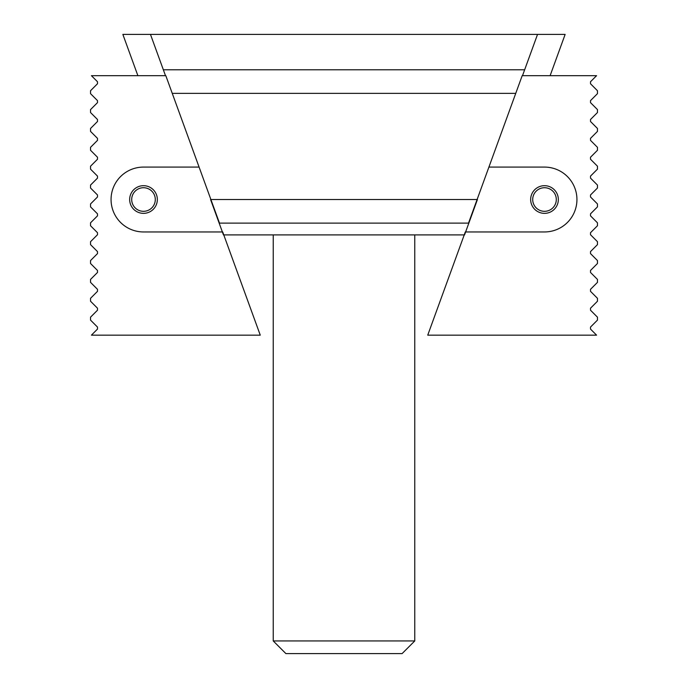 <?xml version="1.0" encoding="UTF-8"?>
<svg xmlns="http://www.w3.org/2000/svg" width="688" height="688" viewBox="0 0 688 688"><rect width="100%" height="100%" fill="white"/><g stroke="black" fill="none" stroke-linecap="round" stroke-linejoin="round"><path stroke-width="1.03" d="M477.429 199.52L464.555 234.9L223.445 234.9L210.571 199.52M522.502 75.68L524.652 69.78L522.502 75.68M150.466 34.4L165.498 75.68L163.348 69.78L524.652 69.78L537.534 34.4L122.86 34.4L137.884 75.68M550.116 75.68L565.14 34.4L537.534 34.4M468.846 223.11L219.154 223.11M488.91 167.089L522.183 75.68L596.573 75.68L590.502 81.752L590.502 83.755L597.459 90.721L597.459 93.663L590.502 100.629L590.502 102.632L597.459 109.59L597.459 112.54L590.502 119.497L590.502 121.501L597.459 128.458L597.459 131.408L590.502 138.365L590.502 140.369L597.459 147.327L597.459 150.276L590.502 157.234L590.502 159.246L597.459 166.204L597.459 169.153L590.502 176.111L590.502 178.115L597.459 185.072L597.459 188.022L590.502 194.979L590.502 196.983L597.459 203.94L597.459 206.89L590.502 213.848L590.502 215.851L597.459 222.817L597.459 225.759L590.502 232.725L590.502 234.728L597.459 241.686L597.459 244.636L590.502 251.593L590.502 253.597L597.459 260.554L597.459 263.504L590.502 270.461L590.502 272.465L597.459 279.423L597.459 282.372L590.502 289.33L590.502 291.342L597.459 298.3L597.459 301.249L590.502 308.207L590.502 310.211L597.459 317.168L597.459 320.118L590.502 327.075L590.502 329.079L590.502 327.075L590.502 329.079L596.573 335.151L427.738 335.151L465.303 231.951L544.5 231.951A32.431 32.431 0 0 0 576.94 199.52A32.431 32.431 0 0 0 544.5 167.089L488.91 167.089L468.519 223.11M530.663 199.52A13.837 13.837 0 0 1 551.423 187.54A13.837 13.837 0 0 1 551.423 211.5A13.837 13.837 0 0 1 530.663 199.52M590.502 308.207L590.502 310.211M590.502 289.33L590.502 291.342M590.502 270.461L590.502 272.465M590.502 251.593L590.502 253.597M590.502 232.725L590.502 234.728M590.502 213.848L590.502 215.851M590.502 194.979L590.502 196.983M590.502 176.111L590.502 178.115M590.502 157.234L590.502 159.246M590.502 138.365L590.502 140.369M590.502 119.497L590.502 121.501M590.502 100.629L590.502 102.632M590.502 81.752L590.502 83.755M590.502 327.075L590.502 329.079M556.3 199.52A11.791 11.791 0 0 0 538.609 189.303A11.791 11.791 0 0 0 538.609 209.737A11.791 11.791 0 0 0 556.3 199.52M199.09 167.089L143.5 167.089A32.431 32.431 0 0 0 111.06 199.52A32.431 32.431 0 0 0 143.5 231.951L222.697 231.951L260.262 335.151L91.427 335.151L97.498 329.079L97.498 327.075L90.541 320.118L90.541 317.168L97.498 310.211L97.498 308.207L90.541 301.249L90.541 298.3L97.498 291.342L97.498 289.33L90.541 282.372L90.541 279.423L97.498 272.465L97.498 270.461L90.541 263.504L90.541 260.554L97.498 253.597L97.498 251.593L90.541 244.636L90.541 241.686L97.498 234.728L97.498 232.725L90.541 225.759L90.541 222.817L97.498 215.851L97.498 213.848L90.541 206.89L90.541 203.94L97.498 196.983L97.498 194.979L90.541 188.022L90.541 185.072L97.498 178.115L97.498 176.111L90.541 169.153L90.541 166.204L97.498 159.246L97.498 157.234L90.541 150.276L90.541 147.327L97.498 140.369L97.498 138.365L90.541 131.408L90.541 128.458L97.498 121.501L97.498 119.497L90.541 112.54L90.541 109.59L97.498 102.632L97.498 100.629L90.541 93.663L90.541 90.721L97.498 83.755L97.498 81.752L91.427 75.68L165.817 75.68L219.481 223.11M157.337 199.52A13.837 13.837 0 0 0 136.577 187.54A13.837 13.837 0 0 0 136.577 211.5A13.837 13.837 0 0 0 157.337 199.52M97.498 102.632L97.498 100.629M97.498 121.501L97.498 119.497M97.498 140.369L97.498 138.365M97.498 83.755L97.498 81.752M97.498 159.246L97.498 157.234M97.498 178.115L97.498 176.111M97.498 196.983L97.498 194.979M97.498 215.851L97.498 213.848M97.498 234.728L97.498 232.725M97.498 253.597L97.498 251.593M97.498 272.465L97.498 270.461M97.498 291.342L97.498 289.33M97.498 310.211L97.498 308.207M97.498 329.079L97.498 327.075M131.7 199.52A11.791 11.791 0 0 0 149.391 209.737A11.791 11.791 0 0 0 149.391 189.303A11.791 11.791 0 0 0 131.7 199.52M273.231 640.941L414.769 640.941L402.102 653.6L285.898 653.6L273.231 640.941L273.231 234.9M414.769 640.941L414.769 234.9M515.742 93.37L172.258 93.37M477.102 199.52L210.898 199.52"/></g></svg>
